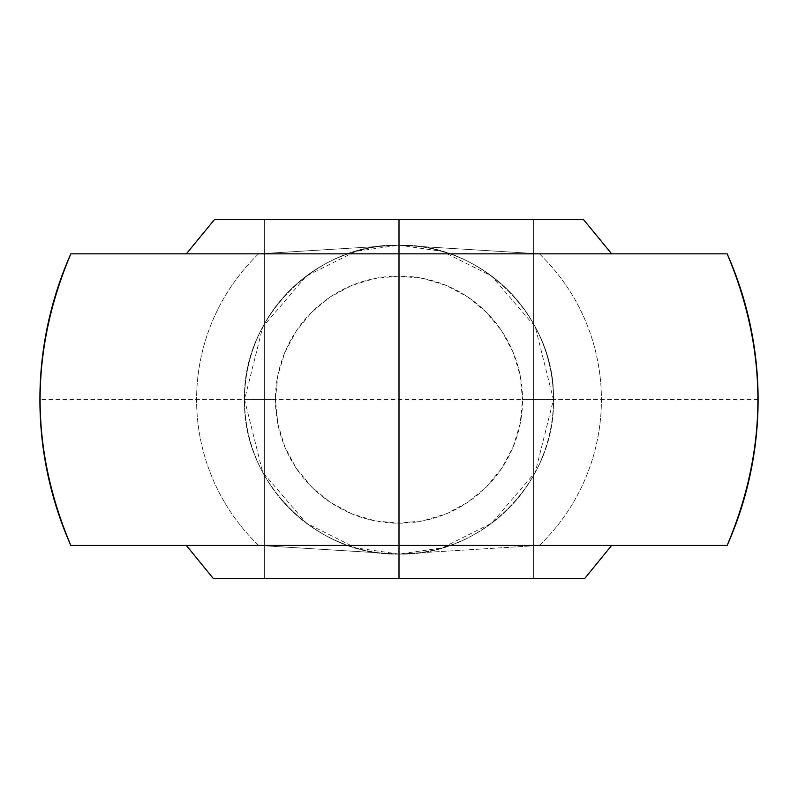 <?xml version="1.0" encoding="UTF-8"?>
<svg xmlns="http://www.w3.org/2000/svg" width="798" height="798" viewBox="0 0 798 798"><rect width="100%" height="100%" fill="white"/><g stroke="black" fill="none" stroke-linecap="round" stroke-linejoin="round"><path stroke-width="0.6" stroke-dasharray="3.99 2.99" d="M399 253.844L399 219.45L214.582 219.45L533.663 219.45L533.663 578.55L264.338 578.55L264.338 219.45L533.663 219.45L264.338 219.45L264.338 578.55L533.663 578.55L533.663 219.45L372.726 219.45L399 219.45L399 253.844L186.343 253.844L611.657 253.844L399 253.844M399 578.55L399 545.433L186.343 545.433L611.657 545.433L399 545.433L611.657 545.433L399 545.433L399 578.55L213.345 578.55L584.655 578.55L399 578.55L399 219.45L583.418 219.45L399 219.45M70.832 253.844L258.592 253.844L399 245.186A154.453 154.453 0 0 0 244.547 399.638L275.44 399.638A123.56 123.56 0 0 0 399 523.199A123.56 123.56 0 0 0 522.56 399.638L553.453 399.638A154.453 154.453 0 0 1 399 554.081A154.453 154.453 0 0 1 244.547 399.638A154.453 154.453 0 0 0 399 554.081A154.453 154.453 0 0 0 553.453 399.638A154.453 154.453 0 0 1 399 554.081A154.453 154.453 0 0 1 244.547 399.638A154.453 154.453 0 0 0 399 554.081L258.592 545.433L74.015 545.433M533.663 578.55L425.274 578.55L533.663 578.55M264.338 219.45L372.726 219.45L264.338 219.45M727.168 545.433L258.592 545.433A202.413 202.413 0 0 1 258.592 253.844L723.986 253.844M399 545.433L611.657 545.433L399 545.433M611.657 253.844L186.343 253.844M183.64 253.844L174.393 253.844M160.428 253.844L128.658 253.844M123.85 253.844L86.393 253.844M80.389 253.844L75.75 253.844M75.71 545.433L80.269 545.433M86.284 545.433L123.68 545.433M128.249 545.433L160.189 545.433M174.722 545.433L183.849 545.433M186.343 545.433L611.657 545.433M722.29 253.844L717.731 253.844M711.716 253.844L674.32 253.844M669.751 253.844L637.811 253.844M623.278 253.844L614.151 253.844M539.408 253.844A202.413 202.413 0 0 1 539.408 545.433L399 554.081L258.592 545.433A202.413 202.413 0 0 1 258.592 253.844L399 245.186L539.408 253.844A202.413 202.413 0 0 1 539.408 545.433L399 554.081A154.453 154.453 0 0 0 553.453 399.638A154.453 154.453 0 0 0 399 245.186L539.408 253.844M614.36 545.433L623.607 545.433M637.572 545.433L669.342 545.433M674.15 545.433L711.607 545.433M717.611 545.433L722.25 545.433M275.44 399.638L277.814 375.529L284.846 352.347L296.267 330.99L311.629 312.267L330.352 296.896L351.719 285.485L374.89 278.452L399 276.078L423.11 278.452L446.281 285.485L467.648 296.896L486.371 312.267L501.733 330.99L513.154 352.347L520.186 375.529L522.56 399.638L520.186 423.738L513.154 446.92L501.733 468.276L486.371 486.999L467.648 502.371L446.281 513.792L423.11 520.825L399 523.199L374.89 520.825L351.719 513.792L330.352 502.371L311.629 486.999L296.267 468.276L284.846 446.92L277.814 423.738L275.44 399.638L244.547 399.638A154.453 154.453 0 0 1 399 245.186A154.453 154.453 0 0 1 553.453 399.638A154.453 154.453 0 0 0 399 245.186A154.453 154.453 0 0 0 244.547 399.638A154.453 154.453 0 0 1 399 245.186A154.453 154.453 0 0 1 553.453 399.638L522.56 399.638A123.56 123.56 0 0 0 399 276.078A123.56 123.56 0 0 0 275.44 399.638M758.1 399.638L39.9 399.638M553.453 399.638C555.667 317.195 481.583 243.121 399 245.186C316.587 242.742 242.033 317.843 244.547 399.708C242.512 482.341 316.547 556.196 399 554.081C482.311 555.837 555.448 482.012 553.453 399.658C555.558 317.345 481.862 243.101 399 245.186C316.477 243.001 242.363 317.245 244.547 399.628C242.582 482.441 316.696 556.336 399 554.081C481.573 556.016 555.468 482.6 553.453 399.449C555.228 316.387 481.583 243.39 399 245.186C316.616 242.951 242.343 317.155 244.547 399.728C242.532 482.251 316.487 556.236 399 554.081C482.152 555.877 555.169 482.411 553.453 399.808C555.657 317.574 482.211 243.25 399 245.186C316.946 242.971 242.632 316.666 244.547 399.239C242.123 481.872 316.487 556.306 399 554.081C481.723 556.046 555.508 482.401 553.453 399.339C555.458 316.876 481.463 243.181 399 245.186C316.796 242.622 242.033 317.724 244.547 399.858C242.532 481.992 316.277 556.216 399 554.081C481.473 556.176 555.627 482.211 553.453 399.618C555.737 317.385 481.593 243.051 399 245.186C316.986 242.911 242.353 316.966 244.547 399.419C242.123 481.982 317.125 556.655 399 554.081C481.493 556.296 555.588 482.082 553.453 399.638M399 245.186L442.242 251.36L491.668 276.078L535.278 326.951L553.453 399.638L535.278 472.316L491.668 523.199L442.242 547.907L399 554.081L355.758 547.907L306.332 523.199L262.722 472.316L244.547 399.638L262.722 326.951L306.332 276.078L355.758 251.36L399 245.186"/><path stroke-width="1.2" d="M399 545.433L70.832 545.433C29.855 448.237 29.855 351.04 70.832 253.844L399 253.844L399 578.55L213.345 578.55L584.655 578.55L399 578.55L399 219.45L399 253.844L727.168 253.844C768.145 351.04 768.145 448.237 727.168 545.433L399 545.433L727.168 545.433A359.1 359.1 0 0 0 727.168 253.844L70.832 253.844A359.1 359.1 0 0 0 70.832 545.433L399 545.433M583.418 219.45L214.582 219.45L583.418 219.45L611.657 253.844L614.151 253.844M74.015 545.433L75.71 545.433M723.986 253.844L722.29 253.844M214.582 219.45L186.343 253.844L183.64 253.844M174.393 253.844L160.428 253.844M128.658 253.844L123.85 253.844M86.393 253.844L80.389 253.844M75.75 253.844L70.832 253.844M80.269 545.433L86.284 545.433M123.68 545.433L128.249 545.433M160.189 545.433L174.722 545.433M183.849 545.433L186.343 545.433L213.345 578.55M717.731 253.844L711.716 253.844M674.32 253.844L669.751 253.844M637.811 253.844L623.278 253.844M584.655 578.55L611.657 545.433L614.36 545.433M623.607 545.433L637.572 545.433M669.342 545.433L674.15 545.433M711.607 545.433L717.611 545.433M722.25 545.433L727.168 545.433"/></g></svg>
